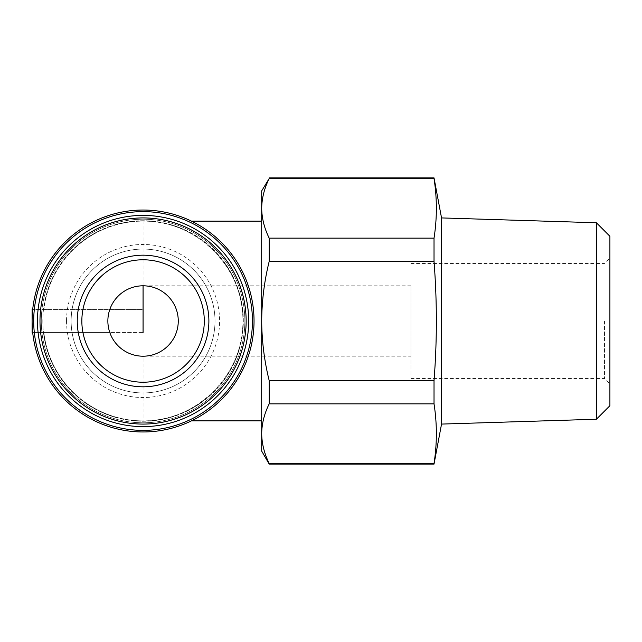 <?xml version="1.0" encoding="UTF-8"?>
<svg xmlns="http://www.w3.org/2000/svg" width="642" height="642" viewBox="0 0 642 642"><rect width="100%" height="100%" fill="white"/><g stroke="black" fill="none" stroke-linecap="round" stroke-linejoin="round"><path stroke-width="0.48" stroke-dasharray="3.21 2.41" d="M410.92 285.794L143.07 285.794A35.206 35.206 0 0 0 107.864 321A35.206 35.206 0 0 0 143.07 356.206C161.888 356.599 178.669 339.819 178.275 321C178.669 302.181 161.888 285.401 143.07 285.794A35.206 35.206 0 0 0 107.864 321A35.206 35.206 0 0 0 143.07 356.206L410.92 356.206L410.92 285.794L410.92 356.206M32.694 309.524A110.97 110.97 0 0 0 201.837 415.125A110.97 110.97 0 0 0 201.837 226.875A110.97 110.97 0 0 0 32.694 309.524L143.07 309.524L143.07 221.129A99.871 99.871 0 0 0 43.857 309.524A99.871 99.871 0 0 1 196.283 236.489A99.871 99.871 0 0 1 196.283 405.511A99.871 99.871 0 0 1 43.857 332.476L143.07 332.476L143.07 309.524L143.07 332.476L106.082 332.476L106.082 309.524L143.07 309.524M191.436 221.129L143.07 221.129C196.452 220.013 244.056 267.618 242.941 321C244.056 374.382 196.452 421.987 143.07 420.871L143.07 356.206M32.694 332.476L43.857 332.476A99.871 99.871 0 0 0 143.07 420.871L191.436 420.871M261.687 451.101L261.687 433.671C261.84 423.64 264.344 413.705 269.199 403.858L269.199 380.618C264.352 361.157 261.848 341.287 261.687 321L261.687 420.871L261.687 321C261.856 300.713 264.36 280.835 269.199 261.382L269.199 238.142C264.327 228.311 261.824 218.368 261.687 208.329C261.84 198.298 264.344 188.363 269.199 178.516L269.199 177.89M261.687 433.671L261.687 190.899M269.199 464.11L269.199 463.484L434.024 463.484L434.024 464.11M269.199 261.382L434.024 261.382L434.024 238.142L269.199 238.142M269.199 380.618L434.024 380.618L434.024 403.858C437.13 423.736 437.13 443.606 434.024 463.484M269.199 403.858L434.024 403.858M269.199 178.516L434.024 178.516L434.024 177.89M441.536 424.081L441.536 217.919M434.024 178.516C437.13 198.394 437.13 218.264 434.024 238.142M434.024 261.382C437.122 300.962 437.122 340.709 434.024 380.618M596.378 419.242L596.378 222.758M609.9 405.72L609.9 236.28M609.9 321L609.9 383.948L609.9 321M41.281 321A101.781 101.781 0 0 0 193.964 409.147A101.781 101.781 0 0 0 193.964 232.853A101.781 101.781 0 0 0 41.281 321A101.781 101.781 0 0 0 193.964 409.147A101.781 101.781 0 0 0 193.964 232.853A101.781 101.781 0 0 0 41.281 321A101.781 101.781 0 0 0 193.964 409.147A101.781 101.781 0 0 0 193.964 232.853A101.781 101.781 0 0 0 41.281 321A101.781 101.781 0 0 0 193.964 409.147A101.781 101.781 0 0 0 193.964 232.853A101.781 101.781 0 0 0 41.281 321M42.813 321A100.256 100.256 0 0 0 193.194 407.822A100.256 100.256 0 0 0 193.194 234.178A100.256 100.256 0 0 0 42.813 321A100.256 100.256 0 0 0 193.194 407.822A100.256 100.256 0 0 0 193.194 234.178A100.256 100.256 0 0 0 42.813 321M71.134 321A71.936 71.936 0 0 0 179.038 383.298A71.936 71.936 0 0 0 179.038 258.702A71.936 71.936 0 0 0 71.134 321A71.936 71.936 0 0 0 179.038 383.298A71.936 71.936 0 0 0 179.038 258.702A71.936 71.936 0 0 0 71.134 321A71.936 71.936 0 0 0 179.038 383.298A71.936 71.936 0 0 0 179.038 258.702A71.936 71.936 0 0 0 71.134 321M37.461 321A105.609 105.609 0 0 0 195.874 412.461A105.609 105.609 0 0 0 195.874 229.539A105.609 105.609 0 0 0 37.461 321M106.082 332.476L32.1 332.476L32.1 309.524L106.082 309.524M81.847 321A61.223 61.223 0 0 0 173.677 374.021A61.223 61.223 0 0 0 173.677 267.979A61.223 61.223 0 0 0 81.847 321M410.92 321L410.92 378.539L410.92 321M604.491 321L604.491 378.539L604.491 321M43.857 332.476A99.871 99.871 0 0 0 143.07 420.871M66.535 321A76.526 76.526 0 0 0 181.333 387.278A76.526 76.526 0 0 0 181.333 254.722A76.526 76.526 0 0 0 66.535 321M410.92 378.539L604.491 378.539L609.9 383.948M410.92 263.461L604.491 263.461L609.9 258.052"/><path stroke-width="0.96" d="M107.864 321A35.206 35.206 0 0 0 160.669 351.487A35.206 35.206 0 0 0 160.669 290.513A35.206 35.206 0 0 0 107.864 321M434.024 463.484L269.199 463.484C264.327 453.645 261.824 443.71 261.687 433.671C261.84 443.702 264.344 453.637 269.199 463.484L269.199 464.11L434.024 464.11L434.024 463.484C437.13 443.606 437.13 423.736 434.024 403.858L269.199 403.858C264.327 413.689 261.824 423.632 261.687 433.671L261.687 451.101L269.199 464.11M261.687 433.671L261.687 208.329C261.824 198.29 264.327 188.355 269.199 178.516L261.687 190.899L261.687 208.329C261.84 218.36 264.344 228.295 269.199 238.142L269.199 261.382C264.352 280.843 261.848 300.713 261.687 321C261.856 341.287 264.36 361.165 269.199 380.618L269.199 403.858M269.199 380.618L434.024 380.618L434.024 403.858M269.199 261.382L434.024 261.382L434.024 238.142C437.13 218.264 437.13 198.394 434.024 178.516L269.199 178.516M269.199 238.142L434.024 238.142M269.199 177.89L434.024 177.89L434.024 178.516M596.378 222.758L596.378 419.242L609.9 405.72L609.9 236.28L596.378 222.758L441.536 217.919L441.536 424.081L434.024 464.11M434.024 380.618C437.122 341.038 437.122 301.291 434.024 261.382M32.694 332.476L32.1 332.476L32.1 321A110.97 110.97 0 0 0 198.555 417.099A110.97 110.97 0 0 0 198.555 224.901A110.97 110.97 0 0 0 32.1 321L32.1 309.524L32.694 309.524M33.705 321A109.365 109.365 0 0 0 197.752 415.711A109.365 109.365 0 0 0 197.752 226.289A109.365 109.365 0 0 0 33.705 321M37.461 321A105.609 105.609 0 0 0 195.874 412.461A105.609 105.609 0 0 0 195.874 229.539A105.609 105.609 0 0 0 37.461 321A105.609 105.609 0 0 0 195.874 412.461A105.609 105.609 0 0 0 195.874 229.539A105.609 105.609 0 0 0 37.461 321M77.249 321A65.813 65.813 0 0 0 175.972 378.002A65.813 65.813 0 0 0 175.972 263.998A65.813 65.813 0 0 0 77.249 321M81.847 321A61.223 61.223 0 0 0 173.677 374.021A61.223 61.223 0 0 0 173.677 267.979A61.223 61.223 0 0 0 81.847 321A61.223 61.223 0 0 0 173.677 374.021A61.223 61.223 0 0 0 173.677 267.979A61.223 61.223 0 0 0 81.847 321M143.07 285.794L143.07 332.476M39.989 321A103.081 103.081 0 0 0 194.606 410.27A103.081 103.081 0 0 0 194.606 231.73A103.081 103.081 0 0 0 39.989 321M191.436 420.871L261.687 420.871M191.436 221.129L261.687 221.129M441.536 217.919L434.024 177.89M596.378 419.242L441.536 424.081"/></g></svg>
